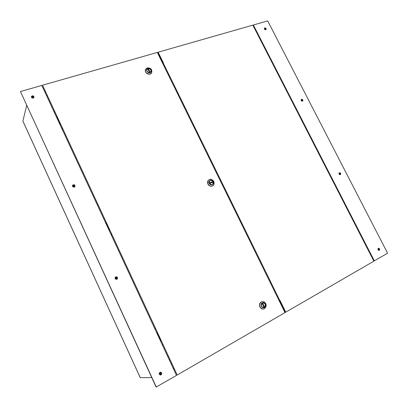 <?xml version="1.0" encoding="UTF-8"?>
<svg xmlns="http://www.w3.org/2000/svg" width="408" height="408" viewBox="0 0 408 408"><rect width="100%" height="100%" fill="white"/><g stroke="black" fill="none" stroke-linecap="round" stroke-linejoin="round"><path stroke-width="0.61" d="M378.471 250.043L378.083 248.957M339.66 174.435L339.109 173.456M301.956 100.99L301.267 100.138M265.307 29.626L264.512 28.897M22.935 121.186L140.26 377.655L151.756 377.584M26.673 105.453L22.879 121.074M160.125 374.376C160.93 373.835 160.93 373.315 160.125 372.82M116.484 278.817C116.918 277.955 116.652 277.542 115.699 277.578M74.251 186.527C74.21 185.635 73.787 185.4 72.976 185.813M33.318 97.532C33.012 96.762 32.543 96.63 31.906 97.14M159.584 373.963L160.227 374.381C161.155 373.83 161.155 373.31 160.222 372.81L159.584 373.963M115.51 278.455L116.561 278.771C117.086 277.848 116.821 277.43 115.77 277.527L115.51 278.455M73.001 186.329L74.312 186.441C74.332 185.431 73.904 185.191 73.022 185.716L73.001 186.329M31.967 97.4C32.492 97.997 32.961 97.997 33.369 97.405C33.094 96.467 32.614 96.334 31.926 97.002L31.967 97.4M378.022 249.686L378.655 250.028C379.108 249.456 378.971 249.069 378.236 248.865L378.022 249.686M339.104 174.063L339.828 174.389C340.17 173.747 339.976 173.4 339.242 173.339L339.104 174.063M301.303 100.623L302.114 100.914C302.333 100.23 302.083 99.924 301.374 99.996L301.303 100.623M264.573 29.264L265.455 29.524C265.547 28.825 265.261 28.56 264.593 28.733L264.573 29.264M280.531 302.155L280.01 302.45M171.743 363.727L171.217 364.023M168.259 356.225L167.734 356.515M167.703 356.454L168.229 356.159M280.566 302.226L280.046 302.522M171.778 363.809L171.258 364.104M46.691 95.931L47.241 95.768M161.961 61.899L162.511 61.736M46.594 95.717L47.144 95.559M161.864 61.71L162.42 61.547M378.257 248.329L378.395 248.268C379.751 248.645 380.006 249.359 379.16 250.42C377.89 250.14 377.589 249.441 378.257 248.329M378.986 250.451C379.629 249.472 379.379 248.768 378.231 248.339M340.216 174.731C340.67 173.66 340.318 173.028 339.15 172.834M302.547 101.179C302.802 100.103 302.369 99.542 301.252 99.496L301.201 99.516M265.919 29.713C266.016 28.739 265.562 28.234 264.547 28.198L264.364 28.285M253.358 25L253.133 25.27L374.009 260.993L387.6 253.225L267.679 20.905L253.358 25L374.345 260.901M301.517 99.282C302.751 99.404 303.144 100.006 302.695 101.087C301.385 101.22 300.925 100.654 301.323 99.394L301.517 99.282M339.329 172.717C340.665 172.87 341.017 173.522 340.374 174.67C339.022 174.563 338.655 173.915 339.288 172.737L339.329 172.717M264.782 27.933C265.919 28.035 266.342 28.591 266.052 29.595C264.823 29.906 264.292 29.422 264.46 28.132L264.782 27.933M160.915 340.43L160.574 340.624L156.927 332.765L157.269 332.576M157.126 332.551L156.728 332.826M60.379 124.047L60.012 124.139L56.656 116.918L57.023 116.826M60.262 124.267L59.889 124.348M109.594 229.969L109.237 230.112L105.738 222.579L106.095 222.442M109.543 230.138L109.079 230.245M33.247 98.093C32.008 98.195 31.385 97.685 31.38 96.569C32.65 95.329 33.538 95.579 34.043 97.318L33.247 98.093M34.002 97.446C33.461 95.875 32.579 95.625 31.355 96.706M74.904 186.655C74.883 184.911 74.093 184.467 72.532 185.324M116.963 279.256C117.846 277.608 117.356 276.838 115.505 276.955M160.319 375.044L160.818 374.881C161.905 373.662 161.731 372.749 160.313 372.142M20.456 91.54L156.121 387.085L176.506 375.406L41.815 85.435L20.456 91.54L156.32 387.095M116.892 279.291C115.051 279.276 114.612 278.48 115.581 276.899C117.529 276.726 118.014 277.496 117.04 279.21L116.892 279.291M74.332 187.088C72.874 187.201 72.293 186.578 72.583 185.232C74.21 184.258 75.006 184.702 74.965 186.568L74.332 187.088M161.017 374.875L160.415 375.044C158.717 374.121 158.717 373.147 160.415 372.137C161.915 372.677 162.119 373.59 161.017 374.875M162.629 63.26L163.399 62.934L158.131 52.204L157.967 52.479L163.139 63.016M279.71 300.482L285.478 312.227L285.763 312.171L279.959 300.344L279.174 300.742M285.763 312.171L373.876 261.171L252.848 25.143L158.131 52.204M155.351 328.445L154.826 328.731M162.313 344.847L162.838 344.556M154.673 328.399L155.203 328.134M155.193 328.103L154.657 328.369M154.836 328.746L155.356 328.465M156.657 332.668L157.182 332.387M160.854 340.578L160.461 340.864M161.007 340.619L160.482 340.904M61.618 128.066L62.184 127.928M61.588 128.005L62.143 127.847M62.368 128.321L61.868 128.607L62.332 128.245M62.868 129.402L62.348 129.642M62.286 129.509L62.807 129.27M54.713 113.2L55.269 113.047M56.457 116.953L56.788 116.877M56.386 116.805L56.947 116.652M60.46 124.221L59.905 124.379M110.905 234.177L111.45 233.957M110.894 234.151L111.435 233.927M111.695 234.493L111.17 234.743M111.144 234.697L111.675 234.442M103.724 218.719L104.264 218.499L103.673 218.606M105.499 222.539L105.968 222.442M105.473 222.477L106.014 222.263M109.681 230.153L109.14 230.372M157.315 52.438L42.549 85.226L177.2 375.008L284.998 312.615L157.315 52.438M177.2 375.008L42.549 85.226M213.027 185.604L213.007 185.625C211.033 186.691 209.355 186.165 207.968 184.039C207.3 182.437 207.529 181.116 208.661 180.066L208.682 180.05M209.284 183.33L211.13 184.788L212.777 184.426C215.052 182.82 211.88 178.76 209.768 180.581C208.983 181.305 208.82 182.223 209.284 183.33M209.166 183.054L209.268 182.998C209.396 180.163 210.65 179.637 213.027 181.422L213.353 181.978L212.527 184.589M209.554 180.78L209.732 180.622C210.956 179.892 212.073 180.157 213.078 181.417M213.353 181.978L213.302 181.983C213.18 184.819 211.931 185.344 209.544 183.564L209.442 183.615M212.527 181.636L212.798 182.192L210.049 183.35L209.773 182.789L212.527 181.636L209.819 182.886M212.43 182.351L212.201 181.886M213.302 181.983L213.027 181.422M209.544 183.564L209.268 182.998M208.004 180.831L207.912 184.095C208.937 185.829 210.334 186.492 212.104 186.079M151.603 72.971L150.113 74.103C146.503 74.083 145.013 72.446 145.646 69.192L145.661 69.166M149.971 72.66L150.996 71.89L151.251 71.14C150.491 68.442 149.032 67.81 146.885 69.253C146.441 71.507 147.472 72.639 149.971 72.66M149.654 72.726L149.644 72.614C146.793 71.956 146.156 70.645 147.721 68.672L148.175 68.462C150.542 68.707 151.47 69.865 150.955 71.941L150.853 72.088M146.773 69.477L147.64 68.621M148.175 68.462L148.257 68.508C151.098 69.166 151.735 70.477 150.18 72.451L150.19 72.578M148.512 69.039L149.92 71.92L149.384 72.083L147.982 69.197L148.512 69.039L148.114 69.477M149.547 72.032L148.277 69.426M148.257 68.508L147.721 68.672M150.18 72.451L149.644 72.614M145.34 69.972C145.365 72.94 146.926 74.338 150.032 74.174L151.036 73.618M263.68 308.968L263.65 308.973C260.125 309.983 257.861 303.649 261.166 302.042L261.865 301.767M262.191 302.935L261.049 304.944C261.248 306.892 262.206 307.821 263.92 307.729C266.761 307.188 265.43 301.925 262.66 302.746L262.191 302.935M262.375 302.848L262.507 302.935C265.282 303.21 265.985 304.654 264.614 307.25L263.609 307.78M262.4 302.838L262.609 302.772C265.409 303.266 266.077 304.801 264.614 307.377M264.109 307.658L264.109 307.535C261.329 307.26 260.625 305.816 262.002 303.215L261.905 303.129M264.333 306.673L263.828 306.954L262.288 303.792L262.793 303.511L264.333 306.673L263.93 306.77L262.441 303.705M264.109 307.535L264.614 307.25M262.002 303.215L262.507 302.935M260.87 302.236C258.636 305.169 259.202 307.428 262.574 309.009M170.126 360.254L169.606 360.545M282.229 306.964L282.744 306.668L282.224 306.954M173.568 369.077L174.089 368.781L173.563 369.072M170.009 359.989L169.483 360.284M282.413 305.99L281.897 306.286M173.737 368.021L173.216 368.322M54.06 111.792L54.606 111.624M54.193 112.078L54.738 111.909M44.829 91.922L45.38 91.764M160.186 58.288L160.737 58.13M163.215 62.99L279.781 300.441M208.661 180.066L208.707 180.035C205.505 182.366 210.018 188.134 213.053 185.589L213.007 185.625M213.343 181.626C211.976 178.781 207.815 180.509 209.227 183.355C210.605 186.216 214.756 184.457 213.343 181.626M147.196 67.988L145.676 69.141C143.596 72.282 149.777 76.235 151.623 72.945L151.587 72.996M147.9 68.401C145.166 69.187 147.293 73.562 150.001 72.716C152.72 71.92 150.603 67.575 147.9 68.401M261.839 301.777L261.89 301.762C257.882 302.588 259.748 310.06 263.706 308.963L264.455 308.667M264.46 307.596C267.026 306.184 264.705 301.42 262.155 302.869C259.58 304.271 261.91 309.065 264.46 307.596M22.884 121.14L140.225 377.645M160.502 57.645L159.951 57.808M45.135 91.229L44.579 91.392M162.853 344.592L162.384 345M155.285 328.302L154.688 328.43M111.527 234.126L111.058 234.503M208.707 180.035C209.773 179.52 211.109 178.133 213.874 181.478C214.282 183.998 214.011 185.37 213.053 185.589M151.623 72.945C152.357 69.513 150.924 67.825 147.329 67.881L145.646 69.192M261.89 301.762C264.272 300.778 268.454 304.694 264.517 308.647L263.65 308.973"/></g></svg>
